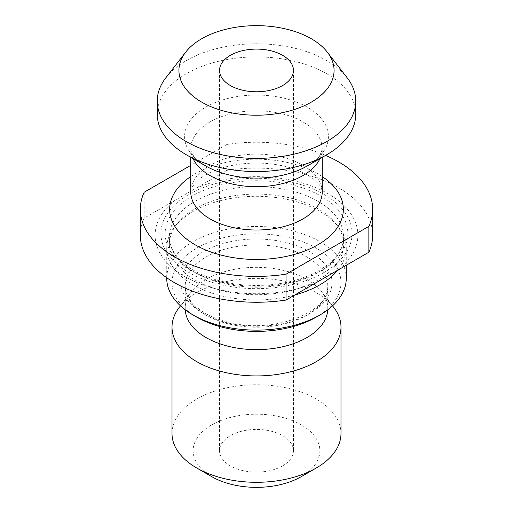 <?xml version="1.0" encoding="UTF-8"?>
<svg xmlns="http://www.w3.org/2000/svg" width="513" height="513" viewBox="0 0 513 513"><rect width="100%" height="100%" fill="white"/><g stroke="black" fill="none" stroke-linecap="round" stroke-linejoin="round"><path stroke-width="0.38" stroke-dasharray="2.56 1.92" d="M325.582 155.394A116.169 67.068 180 0 0 226.964 144.448L226.964 170.322A116.169 67.068 180 0 1 372.669 235.185M226.964 170.322L195.876 188.271A101.388 58.533 180 0 1 328.192 193.799A101.388 58.533 180 0 1 337.766 270.191M226.964 144.448L190.778 165.346M140.331 235.185A116.169 67.068 180 0 1 144.147 218.134L144.147 192.266M324.088 272.486A95.585 55.186 180 0 1 164.173 247.747A95.585 55.186 180 0 1 281.239 180.159A95.585 55.186 180 0 1 324.088 272.486M317.124 282.105A101.388 58.533 180 0 1 184.808 276.578A101.388 58.533 180 0 1 175.234 200.185L195.876 188.271M175.234 200.185L144.147 218.134M165.898 77.707A99.253 57.302 180 0 1 256.5 43.797A99.253 57.302 180 0 1 347.102 77.707M157.247 114.239A99.253 57.302 180 0 1 186.315 73.718A99.253 57.302 180 0 1 294.481 61.297A99.253 57.302 180 0 1 355.753 114.239M318.111 279.957A87.127 50.306 180 0 1 223.155 290.865A87.127 50.306 180 0 1 169.373 244.387A87.127 50.306 180 0 1 176.959 223.854A87.127 50.306 180 0 1 256.5 194.087A87.127 50.306 180 0 1 336.041 223.854A87.127 50.306 180 0 1 343.627 244.387A87.127 50.306 180 0 1 318.111 279.957M294.789 295.001A89.769 51.826 180 0 1 166.731 248.125A89.769 51.826 180 0 1 174.555 226.964A89.769 51.826 180 0 1 256.5 196.293A89.769 51.826 180 0 1 338.445 226.964A89.769 51.826 180 0 1 346.269 248.125A89.769 51.826 180 0 1 337.701 270.223M166.731 278.303A89.769 51.826 180 0 1 256.5 226.477A89.769 51.826 180 0 1 346.269 278.303M196.755 317.105A84.491 48.78 180 0 1 196.755 248.125A84.491 48.78 180 0 1 316.245 248.125A84.491 48.78 180 0 1 316.245 317.105M185.251 309.833A71.288 41.155 180 0 1 185.212 308.486A71.288 41.155 180 0 1 191.426 291.685A71.288 41.155 180 0 1 256.5 267.324A71.288 41.155 180 0 1 321.574 291.685A71.288 41.155 180 0 1 327.788 308.486A71.288 41.155 180 0 1 327.749 309.833M179.37 307.242A84.491 48.78 180 0 1 256.5 278.373A84.491 48.78 180 0 1 333.63 307.242M172.009 433.517A84.491 48.78 180 0 1 256.5 384.744A84.491 48.78 180 0 1 340.991 433.517M211.689 476.635A63.368 36.583 180 0 1 211.696 424.899A63.368 36.583 180 0 1 301.304 424.899A63.368 36.583 180 0 1 301.311 476.635M282.637 465.855A36.962 21.341 180 0 1 242.354 470.485A36.962 21.341 180 0 1 219.538 450.767A36.962 21.341 180 0 1 256.5 429.426A36.962 21.341 180 0 1 293.462 450.767A36.962 21.341 180 0 1 282.637 465.855M190.778 176.543A86.844 50.139 180 0 1 322.222 176.543M322.222 157.337L322.222 148.764L320.984 153.342C319.445 157.004 314.899 161.197 307.345 165.923A71.91 41.515 0 0 0 307.345 107.211A71.91 41.515 0 0 0 205.655 107.211A71.91 41.515 0 0 0 205.655 165.923L199.442 161.742C195.934 158.857 193.587 156.285 192.388 154.028C191.567 152.906 191.028 151.149 190.778 148.764A65.722 37.943 180 0 1 256.5 110.821A65.722 37.943 180 0 1 322.222 148.764A65.722 37.943 180 0 1 319.952 158.645M193.048 158.645A65.722 37.943 180 0 1 190.778 148.764L190.778 157.337M322.222 192.074A65.722 37.943 0 0 0 256.5 154.131A65.722 37.943 0 0 0 190.778 192.074C189.868 189.695 192.721 185.398 199.345 179.172C205.809 173.926 215.094 169.72 227.201 166.533C246.92 161.877 266.613 161.916 286.26 166.648C297.989 169.784 307.043 173.888 313.411 178.979L318.72 184.09C320.715 186.283 321.882 188.944 322.222 192.074M321.1 270.755A91.352 52.743 180 0 1 168.258 247.112A91.352 52.743 180 0 1 280.143 182.519A91.352 52.743 180 0 1 321.1 270.755M318.111 272.48A87.127 50.306 180 0 1 223.155 283.388A87.127 50.306 180 0 1 169.373 236.91A87.127 50.306 180 0 1 256.5 186.61A87.127 50.306 180 0 1 343.627 236.91A87.127 50.306 180 0 1 318.111 272.48M203.103 251.787A75.514 43.599 0 0 0 236.955 324.729A75.514 43.599 0 0 0 329.436 271.332A75.514 43.599 0 0 0 203.103 251.787M206.091 256.962A71.288 41.155 180 0 1 283.779 248.042A71.288 41.155 180 0 1 327.788 286.062A71.288 41.155 180 0 1 306.909 315.168A71.288 41.155 180 0 1 229.221 324.088A71.288 41.155 180 0 1 185.212 286.062A71.288 41.155 180 0 1 206.091 256.962M169.373 244.387L169.373 236.91C169.341 247.561 175.574 257.507 188.079 266.754C200.057 275.141 215.332 280.81 233.909 283.747C263.765 288.473 297.675 283.118 318.983 270.55C335.393 260.546 343.607 249.331 343.627 236.91L343.627 244.387M176.959 223.854L174.555 226.964M336.041 223.854L338.445 226.964M166.731 248.125L166.731 277.757M346.269 248.125L346.269 265.279M327.788 308.486L327.788 286.062C331.084 310.538 275.231 334.508 229.709 322.497C202.231 316.527 184.494 300.233 185.212 286.062L185.212 308.486M191.426 291.685L180.454 305.844M321.574 291.685L332.546 305.844M219.538 70.435L219.538 450.767M293.462 70.435L293.462 450.767"/><path stroke-width="0.77" d="M325.582 155.394A116.169 67.068 180 0 1 372.669 209.317L372.669 235.185A116.169 67.068 180 0 1 368.853 252.236L286.036 300.054L286.036 274.186A116.169 67.068 180 0 1 140.331 209.317A116.169 67.068 180 0 1 144.147 192.266L190.778 165.346M372.669 209.317A116.169 67.068 180 0 1 368.853 226.368L286.036 274.186M286.036 300.054A116.169 67.068 180 0 1 140.331 235.185L140.331 209.317M368.853 226.368L368.853 252.236M311.353 102.1A77.572 44.785 180 0 1 212.51 107.32A77.572 44.785 180 0 1 185.687 52.153A77.572 44.785 180 0 1 256.5 25.65A77.572 44.785 180 0 1 327.313 52.153A77.572 44.785 180 0 1 311.353 102.1M282.637 85.524A36.962 21.341 180 0 1 242.354 90.153A36.962 21.341 180 0 1 219.538 70.435A36.962 21.341 180 0 1 256.5 49.094A36.962 21.341 180 0 1 293.462 70.435A36.962 21.341 180 0 1 282.637 85.524M327.313 52.153L347.102 77.707A99.253 57.302 180 0 1 355.753 101.099A99.253 57.302 180 0 1 326.685 141.62A99.253 57.302 180 0 1 218.519 154.041A99.253 57.302 180 0 1 157.247 101.099A99.253 57.302 180 0 1 165.898 77.707L185.687 52.153M355.753 101.099L355.753 114.239A99.253 57.302 180 0 1 326.685 154.759A99.253 57.302 180 0 1 186.315 154.759A99.253 57.302 180 0 1 157.247 114.239L157.247 101.099M326.685 154.759L307.345 165.923A71.91 41.515 0 0 1 205.655 165.923L186.315 154.759M337.701 270.223A89.769 51.826 180 0 1 319.977 284.773A89.769 51.826 180 0 1 294.789 295.001M346.269 265.279L346.269 278.303A89.769 51.826 180 0 1 319.977 314.95A89.769 51.826 180 0 1 193.023 314.95A89.769 51.826 180 0 1 166.731 278.303L166.731 277.757M316.245 317.105L319.977 314.95L316.245 317.105A84.491 48.78 180 0 1 196.755 317.105L193.023 314.95M327.749 309.833A71.288 41.155 180 0 1 306.909 337.586A71.288 41.155 180 0 1 230.299 346.762A71.288 41.155 180 0 1 185.251 309.833M332.546 305.844L333.63 307.242A84.491 48.78 180 0 1 340.991 327.153A84.491 48.78 180 0 1 316.245 361.646A84.491 48.78 180 0 1 224.168 372.22A84.491 48.78 180 0 1 172.009 327.153A84.491 48.78 180 0 1 179.37 307.242L180.454 305.844M340.991 327.153L340.991 433.517A84.491 48.78 180 0 1 316.245 468.01A84.491 48.78 180 0 1 196.755 468.01A84.491 48.78 180 0 1 172.009 433.517L172.009 327.153M301.304 476.635A63.368 36.583 180 0 0 301.311 476.635L316.245 468.01L301.304 476.635A63.368 36.583 180 0 1 211.689 476.635L196.755 468.01M322.222 176.543A86.844 50.139 180 0 1 317.906 244.772A86.844 50.139 180 0 1 197.37 246.041A86.844 50.139 180 0 1 190.778 176.543M319.952 158.645A65.722 37.943 180 0 1 302.971 175.593A65.722 37.943 180 0 1 193.048 158.645M190.778 157.337L190.778 192.074A65.722 37.943 0 0 0 231.35 227.131A65.722 37.943 0 0 0 302.971 218.904A65.722 37.943 0 0 0 322.222 192.074L322.222 157.337"/></g></svg>
